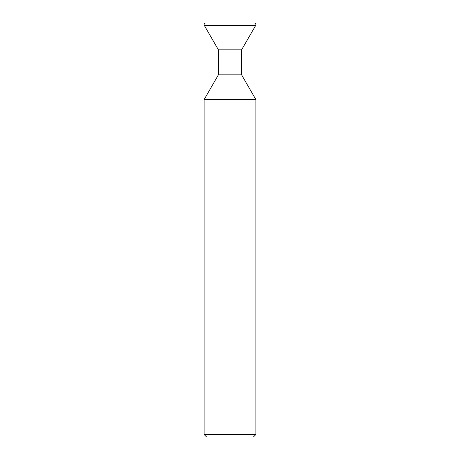 <?xml version="1.0" encoding="UTF-8"?>
<svg xmlns="http://www.w3.org/2000/svg" width="460" height="460" viewBox="0 0 460 460"><rect width="100%" height="100%" fill="white"/><g stroke="black" fill="none" stroke-linecap="round" stroke-linejoin="round"><path stroke-width="0.69" d="M241.592 49.841L241.592 74.83L218.408 74.83L218.408 49.841L241.592 49.841L255.651 25.484A1.656 1.656 0 0 0 254.219 23L205.781 23A1.656 1.656 0 0 0 204.349 25.484L255.651 25.484M218.408 49.841L204.349 25.484M218.408 74.83L204.125 99.573L255.875 99.573L241.592 74.83M255.875 434.516L253.391 437L206.609 437L204.125 434.516L255.875 434.516L255.875 99.573M204.125 434.516L204.125 99.573"/></g></svg>
